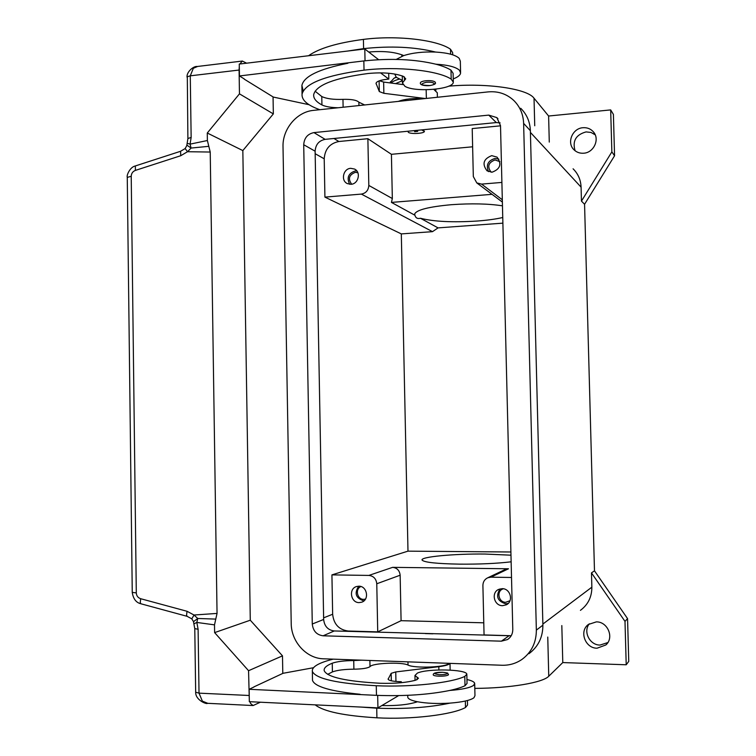 <?xml version="1.0" encoding="UTF-8"?>
<svg xmlns="http://www.w3.org/2000/svg" width="756" height="756" viewBox="0 0 756 756"><rect width="100%" height="100%" fill="white"/><g stroke="black" fill="none" stroke-linecap="round" stroke-linejoin="round"><path stroke-width="1.13" d="M595.227 134.851L590.994 132.442L586.061 131.913C575.883 134.71 572.226 140.994 575.099 150.756M583.67 153.213C579.795 153.477 576.535 152.296 573.88 149.669C566.48 142.704 572.453 128.265 582.98 127.717C587.195 127.424 590.663 128.804 593.384 131.846C600.075 139.076 593.829 152.759 583.67 153.213M589.34 623.794C582.848 631.477 589.68 645.189 599.999 645.066L607.871 642.553M597.06 648.204C585.144 648.383 578.898 631.118 588.414 624.447L596.352 621.876C607.748 621.602 614.448 637.79 605.849 644.972L597.06 648.204M503.316 588.773L502.551 589.075C496.229 591.646 498.799 602.475 505.688 602.286L510.007 600.718M502.542 605.679C494.037 605.915 490.899 592.524 498.705 589.387L502.135 588.669C510.451 588.385 513.834 601.398 506.312 604.809L502.542 605.679M500.047 588.915C495.501 596.219 497.391 601.19 505.726 603.798L508.183 603.458M357.843 172.699L355.301 172.349C349.026 174.863 347.817 178.813 351.663 184.199M351.02 184.284L347.401 183.623C340.55 180.75 343.177 168.616 350.718 168.314L354.555 169.06C361.236 172.094 358.467 184.039 351.02 184.284M356.823 170.96L355.273 170.922C348.365 173.285 346.494 177.736 349.678 184.275M499.877 161.642L495.01 159.951C488.319 162.549 487.025 166.632 491.117 172.198M492.128 172.179L487.062 170.837C481.855 163.995 483.415 158.93 491.731 155.641L497.051 157.144C501.975 164.033 500.33 169.042 492.128 172.179M498.865 159.138L494.982 158.476C487.979 160.612 485.825 164.997 488.508 171.631M360.924 586.543C354.866 588.886 357.125 599.555 363.645 599.357L365.45 599.111M359.138 602.608C350.699 602.844 348.393 588.716 356.511 586.543L358.816 586.193C367.132 585.909 369.637 599.792 361.689 602.192L359.138 602.608M358.741 586.193C354.091 593.252 355.736 598.128 363.674 600.822L364.005 600.822M511.132 561.812C496.975 563.503 479.776 564.288 459.553 564.146C436.609 563.721 424.116 562.37 422.084 560.083C420.138 556.813 454.28 553.675 485.05 554.044L510.971 555.188M502.749 217.52C495.766 219.108 487.251 220.279 477.216 221.035C452.693 222.576 433.764 221.65 420.43 218.257C417.529 219.023 415.696 218.011 414.921 215.243L414.657 214.014C416.528 209.875 428.784 206.766 451.408 204.696C471.357 203.288 488.376 203.666 502.466 205.83M361.576 660.177L353.732 660.564C344.141 660.668 336.987 661.547 332.253 663.21C326.327 665.62 323.644 668.115 324.211 670.714C327.216 677.187 345.936 681.373 380.353 683.273C395.123 683.679 407.021 682.611 416.027 680.069L418.474 678.245L414.959 675.486L417.388 673.095C427.367 668.38 466.594 669.211 466.83 674.201L464.789 676.412C451.805 682.848 410.659 687.346 376.271 685.73C336.996 683.528 315.687 678.746 312.341 671.375C311.68 666.886 318.616 662.804 333.169 659.147M466.953 679.521C471.649 680.58 474.229 681.846 474.683 683.329L473.653 685.333C470.09 687.799 462.143 689.5 449.82 690.445C428.756 694.698 404.299 696.333 376.469 695.35L249.14 689.292L253.969 687.006M407.767 696.701L407.786 697.334C408.287 699.073 411.481 700.538 417.359 701.738C426.63 703.43 437.544 703.883 450.103 703.108C462.426 702.126 470.374 700.349 473.946 697.76L474.966 695.662L474.702 683.915M433.245 674.938C432.961 673.048 436.108 672.169 442.666 672.301C450.264 673.407 446.626 672.604 448.506 674.56L448.232 675.023C446.531 675.883 443.375 676.261 438.763 676.176C435.447 676.006 433.604 675.59 433.245 674.938L433.245 674.806M408.164 131.213L408.287 132.291C410.574 134.332 424.485 133.557 424.399 131.393L421.621 129.89M422.462 129.805L424.399 131.232M417.737 131.374L414.581 131.676L417.737 131.374M414.959 131.279L417.34 131.223M452.693 54.81L452.636 52.599L450.51 49.253C437.431 39.879 396.957 35.059 363.419 39.397C337.441 42.818 319.155 48.261 308.552 55.736M402.372 80.731L395.539 83.623M453.298 81.563L453.109 73.304L450.982 70.147C447.382 67.889 442.345 65.904 435.881 64.203C415.044 59.214 391.032 58.117 363.844 60.924L239.454 75.959L244.282 78.964M338.225 107.758C330.882 107.588 325.449 106.653 321.933 104.933C316.008 101.748 313.267 98.271 313.712 94.481C316.377 84.974 334.521 77.972 368.134 73.493C382.583 72.151 394.282 73.086 403.231 76.309L405.726 78.813L402.419 82.98L404.933 86.297C414.95 92.61 453.364 89.425 453.316 82.196L451.19 79.115C438.111 70.478 397.609 66.084 364.023 70.157C325.666 75.317 305.008 83.311 302.05 94.131C301.55 100.113 307.465 105.301 319.826 109.705M423.417 98.743C413.145 98.1 404.762 98.989 398.28 101.408M394.755 74.097L396.342 77.358L402.372 80.344M453.241 78.907C457.786 77.159 460.243 75.222 460.602 73.086L459.487 70.289C455.859 66.963 447.987 64.931 435.881 64.203M396.267 59.412L403.657 55.613C412.634 52.778 423.284 51.597 435.607 52.06C447.713 52.816 455.584 54.914 459.213 58.363L460.328 61.245L460.584 72.255M420.383 83.028L420.374 82.839C420.695 81.875 422.472 81.185 425.713 80.769C430.221 80.41 433.339 80.807 435.05 81.95L435.343 82.612C436.165 83.774 434.303 84.766 429.767 85.589C426.346 86.033 419.58 85.381 420.374 82.839M207.796 703.326L202.362 701.143L199.017 693.148L198.11 629.285L196.834 622.443L197.741 618.474L193.508 621.678L193.886 623.851L196.834 622.443L214.506 624.862L215.772 619.098L197.741 618.474L194.027 615.015L187.016 611.273L140.663 598.714C137.961 597.788 136.505 595.851 136.297 592.902L131.223 176.29L127.254 177.395M260.347 702.22L253.08 705.546L250.595 703.486L249.858 701.71M131.223 176.29C131.364 173.407 132.754 171.451 135.39 170.402L180.722 155.727L187.526 151.72L191.079 148.053L190.077 144.131L191.145 137.422L190.276 75.827L193.338 68.276L197.647 66.443M191.145 137.422L187.894 138.546L187.308 76.734L190.276 75.827L239.085 70.043L239.302 66.358M239.85 63.986L242.355 61.047L246.588 63.183M186.845 145.473L185.163 148.573L187.526 151.72L210.225 152.041L208.807 146.324L191.079 148.053L186.836 145.124M187.148 616.329L186.562 615.252L187.016 611.273M180.722 155.727L180.608 151.276M132.253 592.392L136.297 592.902M135.39 170.402L135.333 165.951L180.514 151.304L185.201 148.545M191.816 618.852L194.027 615.015L217.048 613.418L210.225 152.041M239.085 70.043L239.463 93.857L207.276 133.018L207.38 140.521L208.807 146.324M215.772 619.098L217.048 613.418M207.276 133.018L242.837 150.586L250.283 620.213L214.619 632.611L214.506 624.862M242.837 150.586L273.341 113.901L273.058 96.9M250.283 620.213L282.489 655.849L282.791 673.416M249.291 699.357L248.563 670.704L214.619 632.611M282.489 655.849L248.563 670.704M313.438 667.728L283.056 673.294L253.969 686.864M360.13 694.273C330.618 691.315 314.742 686.684 312.502 680.381L312.474 678.737M425.477 98.526L383.868 93.309L379.314 91.57L376.034 83.311C376.601 81.487 379.928 80.183 386.014 79.399L388.811 79.087L380.504 72.859M364.647 104.961L358.883 102.202C356.652 100.085 351.342 99.14 342.969 99.357C333.557 99.707 326.498 98.771 321.782 96.541L315.091 91.192M365.035 60.782L364.798 48.989L378.624 59.686M379.474 80.76L383.642 82.073L402.844 84.568M433.774 89.388L437.289 92.761L437.384 97.269M239.454 75.959L239.265 64.062L364.798 48.989M244.282 79.172L273.322 97.07L309.062 104.706M388.811 79.087L388.697 73.256M347.911 63.277C319.164 68.966 303.827 76.365 301.89 85.466L303.232 90.985M368.748 52.041C382.838 50.813 394.178 51.862 402.787 55.179L403.657 55.613M435.607 52.06C414.77 46.891 390.776 45.747 363.598 48.62L347.675 51.039M399.272 79.153C395.123 80.249 392.402 81.544 391.107 83.047M396.267 77.292L393.989 78.237L390.408 82.272M367.879 138.698L368.815 185.437C368.446 190.342 365.951 193.224 361.349 194.094L324.919 197.118L324.211 158.798C324.919 149.121 329.814 143.356 338.877 141.514L367.879 138.698L391.419 154.309L472.632 146.796M501.899 182.423L481.581 184.105L476.79 182.914L473.322 176.545L472.207 128.577L500.519 125.827M249.14 689.292L249.329 701.681L377.934 707.881L377.679 695.407M377.934 707.881L398.629 695.615M449.914 663.371C449.007 664.741 445.312 665.847 438.82 666.688L395.747 671.942L391.173 673.322L388.111 679.219C388.754 680.476 392.194 681.269 398.421 681.591L401.294 681.714L401.313 682.706M401.294 681.714L399.206 682.895M448.535 663.314C447.911 667.198 414.638 668.644 408.032 665.063C401.927 661.831 372.425 663.031 370.005 666.631C367.803 668.181 362.436 669.041 353.902 669.183C344.301 669.277 337.148 670.194 332.413 671.914L327.707 674.352M450.103 703.108C429.03 707.559 404.573 709.241 376.724 708.183L360.376 707.03M381.856 705.546C396.286 705.915 407.824 704.753 416.49 702.078L417.359 701.738M413.664 680.731L415.053 680.343L414.959 675.486M466.839 674.645L467.038 683.443L464.997 685.739C461.415 687.45 456.359 689.018 449.82 690.445M467.425 700.528L467.529 705.027L465.488 707.512C452.513 714.751 411.34 719.721 376.913 717.813C344.103 715.819 323.54 711.5 315.214 704.857M425.316 633.585L432.904 633.802M483.774 622.812L401.086 620.685L377.726 631.874L348.185 631.024C338.915 629.767 333.736 624.182 332.649 614.259L331.922 574.881L407.985 551.152L510.895 551.993M511.207 635.72L484.057 634.936L482.904 585.522C482.98 581.865 484.605 579.285 487.781 577.773L490.89 577.178L511.519 577.48M502.891 223.152L438.055 227.887L420.43 218.257M492.033 194.33L391.438 202.41L392.336 198.535L391.419 154.309M414.921 215.243L391.438 202.41M549.281 142.09L548.61 116.018L534.029 98.214C527.452 88.773 487.129 82.725 448.639 86.175M548.61 116.018L610.678 109.913L613.399 114.383L614.562 155.774L584.568 204.271L594.481 570.827L627.556 618.616L628.756 661.387L626.214 664.779L562.785 662.568L548.752 676.242C542.94 682.621 510.413 688.206 474.806 688.385M573.086 168.805C578.113 173.767 580.778 179.89 581.08 187.157L581.458 201.105L611.859 151.89L610.678 109.913M561.821 625.571L562.785 662.568M594.481 570.827L591.475 572.878L624.995 621.385L626.214 664.779M591.475 572.878L591.863 587.176C591.853 596.957 588.036 604.677 580.428 610.347M401.086 620.685L400.141 575.221C399.593 570.496 397.089 567.869 392.629 567.35L508.486 568.777L504.885 569.646M438.055 227.887L432.489 231.657L401.313 233.906L407.985 551.152M377.726 631.874L376.771 583.764C376.195 578.765 373.558 575.977 368.871 575.42L331.922 574.881M401.313 233.906L324.919 197.118M614.562 155.774L611.859 151.89M584.568 204.271L581.458 201.105M627.556 618.616L624.995 621.385M273.341 113.901L239.463 93.857M488.773 115.11L496.834 117.605L500.51 125.628L512.785 629.474C512.748 633.878 510.98 637.242 507.474 639.567L501.389 641.173L323.105 635.796C316.641 634.898 313.031 630.976 312.275 624.012L303.714 144.736C304.214 137.951 307.626 133.906 313.938 132.602L488.773 115.11L496.295 122.576L325.137 139.35C318.947 140.607 315.611 144.557 315.12 151.191L323.653 619.466C324.4 626.261 327.934 630.098 334.265 630.958L511.169 635.796M500.113 122.878L496.295 122.576M528.945 653.694C538.215 646.767 542.865 637.261 542.893 625.165L530.372 130.712C530.013 121.782 526.79 114.307 520.714 108.278M488.215 91.892C498.109 91.022 506.624 93.867 513.749 100.425C519.967 106.587 523.265 114.232 523.625 123.379L536.354 630.117C536.325 642.515 531.562 652.258 522.065 659.345C516.046 663.485 509.346 665.46 501.965 665.252L323.521 658.797C306.416 658.542 291.173 641.664 291.211 623.435L283.018 146.749C282.375 129.106 296.777 111.793 313.532 110.367L488.215 91.892M417.208 679.616L417.161 677.215M442.6 672.32C446.22 672.538 447.694 673.01 447.023 673.747C445.596 674.465 442.94 674.777 439.075 674.711C432.347 673.596 433.528 672.802 442.6 672.32M450.51 49.253L450.623 54.196M450.982 70.147L451.19 79.115M426.082 82.281C419.552 84.228 420.742 85.315 429.663 85.551C433.207 85.059 434.624 84.294 433.925 83.264C432.479 82.3 429.871 81.979 426.082 82.281M194.783 628.595L198.11 629.285M195.672 692.212L199.017 693.148L248.951 695.473M140.928 603.779L140.276 602.683L140.663 598.714M207.38 140.521L190.077 144.131L187.148 143.29L187.894 138.679M376.119 83.944L376.101 83.047M379.314 91.57L379.096 80.901M383.868 93.309L383.642 82.073M426.356 98.431L426.167 89.766M358.883 102.202L358.949 105.566M342.969 99.357L343.12 107.239M321.782 96.541L321.933 104.933M404.422 76.904L404.498 80.372M363.844 60.924L364.023 70.157M363.419 39.397L363.598 48.62M333.954 138.48L338.877 141.514M388.187 678.765L388.197 679.398M391.173 673.322L391.325 680.797M395.747 671.942L395.946 681.439M438.82 666.688L438.886 669.948M408.032 665.063L407.966 661.85M370.005 666.631L369.882 660.479M353.902 669.183L353.732 660.564M332.413 671.914L332.253 663.21M464.997 685.739L464.789 676.412M376.469 695.35L376.271 685.73M465.488 707.512L465.346 701.039M376.913 717.813L376.724 708.183M347.486 631.336L348.185 631.024M481.581 184.105L502.324 199.782M534.029 98.214L534.738 125.761M548.752 676.242L547.76 637.072M368.815 185.437L392.336 198.535M361.349 194.094L432.489 231.657M376.771 583.764L400.141 575.221M368.871 575.42L392.629 567.35M490.89 577.178L508.486 568.777M315.167 153.723L324.211 158.798M323.625 617.841L332.649 614.259M581.08 187.157L530.419 132.423M591.863 587.176L542.865 624.059M313.938 132.602L325.137 139.35M303.714 144.736L315.12 151.191M312.275 624.012L323.653 619.466M323.105 635.796L334.265 630.958M501.389 641.173L508.722 635.994M523.625 123.379L530.372 130.712M536.354 630.117L542.893 625.165M415.526 702.39L415.498 701.332M407.739 695.322L407.786 697.334M435.834 89.17L435.862 90.455M207.616 703.316L253.08 705.546M193.876 623.832L194.783 628.68L195.672 692.326M140.871 603.77L187.063 616.31L191.75 618.805L193.517 621.621M135.258 165.989C130.089 166.981 126.422 175.25 127.263 177.263L132.253 592.458C133.264 598.856 136.099 602.608 140.777 603.732M197.231 66.5C193.876 65.8 186.505 71.716 187.034 77.131M187.148 143.29L186.836 145.407M195.681 692.345C195.464 700.236 206.936 704.63 207.475 703.307M197.401 66.481L242.355 61.047M402.419 82.98L402.277 75.94M302.05 94.131L301.89 85.466M401.861 56.265L401.823 54.791M390.398 81.695L390.427 82.952M396.059 77.103L393.989 78.237M450.009 663.371L450.151 670.081M312.502 680.381L312.341 671.375M476.79 182.914L502.371 202.079M487.781 577.773L505.537 569.344M607.266 643.422L605.849 644.972M594.5 133.425L593.384 131.846M496.834 117.605L497.949 118.739M507.474 639.567L508.693 638.697"/></g></svg>

